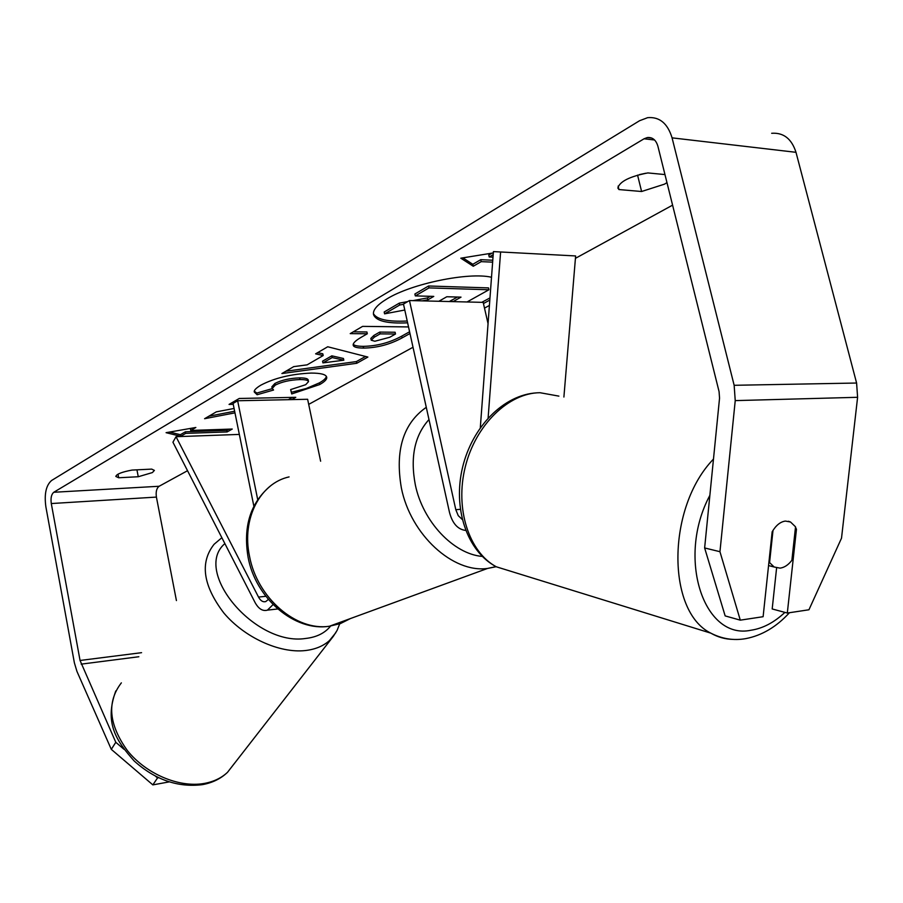 <?xml version="1.0" encoding="UTF-8"?>
<svg xmlns="http://www.w3.org/2000/svg" width="903" height="903" viewBox="0 0 903 903"><rect width="100%" height="100%" fill="white"/><g stroke="black" fill="none" stroke-linecap="round" stroke-linejoin="round"><path stroke-width="1.35" d="M268.372 599.457L265.742 601.579C262.999 602.335 260.595 600.845 258.529 597.086L176.029 436.702L172.936 442.21L254.996 602.403C258.551 608.882 262.694 611.455 267.412 610.146L273.056 604.581M320.621 461.207L307.63 399.273L237.647 400.763L233.064 403.438L253.867 506.211M257.705 499.607L237.647 400.763M176.029 436.702L239.329 434.411M481.773 302.336L489.979 297.911M483.444 303.532L489.81 300.078M491.514 277.266C468.792 271.814 411.192 283.734 386.856 298.949C377.082 304.898 372.646 310.113 373.537 314.594C375.987 321.039 387.353 323.782 407.614 322.822M672.588 205.15L575.425 258.348M489.415 305.44L484.493 308.126M413.01 347.26L308.702 404.375M187.531 470.711L159.12 486.265C156.58 488.218 155.677 491.83 156.411 497.09L176.424 600.574M704.633 547.952L719.951 551.699L740.291 620.158L725.154 615.902L704.633 547.952L719.544 398.144L719.081 391.642L657.892 146.207C656.007 139.954 652.485 137.064 647.338 137.549L644.053 138.791L53.774 492.27C51.381 494.291 50.545 498.05 51.29 503.547L80.051 660.465L115.787 742.289L124.027 749.321M234.08 408.461L216.336 411.847L204.586 418.71L234.972 412.852M291.68 399.611L295.778 397.32L239.239 398.471L229.057 404.42L233.245 404.33M307.144 364.846L323.184 355.545L315.61 353.841L327.733 346.763L367.882 357.057L356.741 363.288L281.894 373.549L293.746 366.618L307.144 364.846M666.978 182.62L664.484 184.156L641.604 191.504L618.973 189.562L617.855 188.05C619.616 181.537 629.617 176.491 647.846 172.924L664.969 174.572M118.677 477.766L138.261 476.739L152.404 472.574L154.39 470.407L151.727 469.108L132.019 470.079C121.939 471.976 116.543 474.086 115.832 476.434L118.677 477.766L118 474.165M180.69 436.284L166.084 432.672L195.849 427.48L190.747 430.438L232.24 429.049L227.093 431.939L185.702 433.372L180.69 436.284L180.386 434.704L169.685 432.04M491.988 253.133L488.771 255.007L489.223 256.983L493.196 254.669M489.223 256.983L493.015 257.152M493.331 252.919L460.812 258.19L473.274 266.25L481.209 261.644L492.643 262.152M409.973 333.512L402.083 337.914C390.028 344.449 377.24 347.836 363.695 348.095L363.537 348.095C357.001 348.027 353.558 347.068 353.197 345.217C352.847 343.23 355.522 340.589 361.223 337.27L367.307 333.771L350.217 333.625L362.6 326.378L408.517 326.931M257.129 394.735L254.33 392.083C253.732 390.457 255.91 388.155 260.877 385.152C274.546 377.996 291.308 373.966 311.151 373.074L311.309 373.074C320.881 373.097 326.006 374.463 326.683 377.161C327.146 379.17 324.82 381.63 319.73 384.543L291.714 393.945L290.642 389.588L305.711 384.689L308.533 381.608C308.126 380.242 305.316 379.565 300.101 379.565L299.931 379.576C290.134 379.915 281.905 381.766 275.257 385.129L272.198 388.493L273.564 390.028L257.129 394.735L256.791 393.076L254.319 391.191M138.261 476.739L136.94 469.842M645.871 173.218L639.324 174.629M641.604 191.504L637.563 175.114M719.951 551.699L735.234 400.616L734.15 385.299L672.069 137.854C667.656 123.395 659.529 116.656 647.665 117.661L639.572 120.72L51.606 480.475C46.064 485.261 44.145 494.009 45.861 506.741L74.385 662.858L76.947 671.403L111.306 749.366L115.787 742.289M776.603 567.931L772.189 608.961L787.314 613.035L808.941 609.773L841.517 538.165L857.602 397.297L856.597 383.03L795.995 152.314C791.66 138.791 783.556 132.448 771.67 133.283M155.621 776.309L157.54 777.946L152.844 784.888L111.306 749.366M152.844 784.888L169.098 781.908M157.54 777.946L158.567 777.765M790.441 521.99L785.418 521.076C780.384 521.753 775.97 525.332 772.155 531.799L763.114 616.704L740.291 620.158M787.314 613.035L796.457 529.293L795.498 527.183M795.295 529.034L796.457 529.293M618.973 189.562L618.126 186.097M373.402 313.589C376.709 319.459 387.974 321.942 407.219 321.016M407.704 301.591L399.295 303.137L384.181 311.998L384.588 313.849L399.702 305.011L403.528 304.311M412.84 300.643L427.412 297.945L430.257 296.297M427.412 297.945L427.83 299.819L433.767 296.398L415.312 295.902L414.883 294.006L428.564 285.991L488.489 287.899L488.918 289.761L467.043 301.974M428.564 285.991L428.993 287.899L488.918 289.761M415.312 295.902L428.993 287.899M399.295 303.137L399.702 305.011M422.141 300.868L427.83 299.819M404.792 310.022L384.588 313.849M191.481 428.236L190.431 428.857L190.747 430.438M185.702 433.372L185.386 431.792L226.788 430.381L227.093 431.939M226.788 430.381L228.956 429.151M185.386 431.792L180.386 434.704M462.9 257.852L472.822 264.297L480.757 259.68L481.209 261.644M480.757 259.68L492.778 260.233M472.822 264.297L473.274 266.25M317.687 352.633L322.811 353.795L323.184 355.545M365.534 356.459L356.369 361.584L356.741 363.288M356.369 361.584L285.845 371.235M343.817 360.207L343.456 358.48L331.819 355.838L322.563 361.166L322.924 362.893L343.817 360.207L332.191 357.577L322.924 362.893M331.819 355.838L332.191 357.577M409.59 331.751L401.7 336.164C389.656 342.711 376.856 346.097 363.322 346.346L363.153 346.346C357.633 346.3 354.326 345.601 353.231 344.246M353.254 331.841L366.911 331.977L367.307 333.771M395.491 334.008L395.108 332.236L379.723 332.09L373.876 335.442L370.84 338.422L371.223 340.194L374.847 341.244L389.69 337.293L395.491 334.008L380.107 333.884L374.26 337.214L371.223 340.194M379.723 332.09L380.107 333.884M208.886 416.204L234.645 411.237M232.003 402.693L234.43 402.636M288.317 399.69L292.414 397.388M326.355 376.382C326.062 378.244 323.737 380.411 319.38 382.895L306.207 388.516L291.376 392.297L291.714 393.945M291.376 392.297L290.698 389.577M308.533 381.608L308.183 379.937C307.765 378.56 304.954 377.883 299.751 377.883L299.582 377.883C289.773 378.222 281.555 380.084 274.907 383.448L271.859 386.811L272.198 388.493M272.243 388.64L256.791 393.076M453.046 301.625L461.015 297.132L446.804 296.748L438.847 301.275M449.322 301.534L457.494 297.031M480.306 427.695L493.422 251.598L575.629 255.944L563.901 397.027M500.589 252.208L488.117 417.987M462.223 519.417L458.25 515.658L455.801 509.676L409.477 300.552L483.184 302.37L488.06 323.692M465.643 530.422C457.776 529.463 452.392 523.424 449.468 512.306L403.472 304.063L409.477 300.552M493.422 251.598L575.629 255.944M773.002 530.4L769.57 562.58L774.164 567.005L780.068 568.134C784.38 567.569 788.319 564.951 791.886 560.289L795.532 526.821L790.565 522.047M769.57 562.58L768.893 562.411M790.373 521.957L788.421 521.257M258.529 597.086L265.832 596.296M234.69 763.046L227.488 772.347C221.258 778.172 213.311 781.896 203.672 783.544C178.704 787.755 146.105 773.882 127.47 750.698C108.71 724.522 106.678 701.913 121.363 682.86M221.856 537.703L214.079 544.295C199.687 562.625 202.972 585.562 223.933 613.103C244.645 637.62 279.501 653.467 305.304 650.555C315.271 649.415 323.33 646.074 329.493 640.532L335.871 632.608M330.577 626.072C324.956 633.093 316.637 637.225 305.632 638.466C255.041 646.413 192.305 571.204 224.87 543.595M644.053 138.791L654.573 139.988M53.774 492.27L159.12 486.265M81.157 664.145L138.836 656.741M80.051 660.465L141.568 652.677M51.29 503.547L156.411 497.09M735.234 400.616L857.602 397.297M734.15 385.299L856.597 383.03M672.069 137.854L795.995 152.314M363.153 346.346L363.537 348.095M401.7 336.164L402.083 337.914M363.322 346.346L363.695 348.095M373.876 335.442L374.26 337.214M319.38 382.895L319.73 384.543M299.751 377.883L300.101 379.565M299.582 377.883L299.931 379.576M274.907 383.448L275.257 385.129M451.692 300.315L451.985 301.602M455.801 509.676L460.304 509.337M496.165 566.723L487.552 568.438C453.058 573.36 410.673 534.79 401.383 488.06C394.904 450.383 403.201 423.473 426.272 407.321M428.981 419.568C414.635 435.438 410.086 457.189 415.324 484.821C422.864 521.697 453.543 554.036 482.225 556.417M289.073 476.908C260.087 483.218 241.485 518.751 249.499 556.135C257.095 597.876 296.319 631.468 329.471 626.219L340.431 623.578L350.409 618.566M732.988 639.392C725.132 639.222 717.75 637.134 710.83 633.15C666.391 611.478 666.651 507.396 713.472 459.096M709.86 495.375C676.268 557.885 703.832 640.351 750.901 630.249C762.798 628.477 774.131 622.528 784.899 612.392M558.889 396.124L540.005 392.715C508.694 392.828 475.644 424.839 465.316 466.727C454.762 508.558 468.883 552.038 496.3 566.791L515.681 572.784M277.718 608.961L267.412 610.146M339.709 623.838L337.101 630.384L333.331 636.322L227.488 772.347C220.761 778.758 212.352 782.867 202.238 784.673C177.789 787.653 155.102 779.763 134.197 760.992C116.837 741.352 103.868 723.416 115.798 690.93M651.752 138.057L647.338 137.549M270.482 485.938C250.447 502.768 242.975 526.539 248.088 557.253C255.515 598.271 294.502 631.942 329.471 626.219L487.552 568.438L496.018 566.644M536.709 392.861C503.682 394.701 472.28 426.747 462.562 467.393C452.798 507.858 466.512 551.078 496.3 566.791L710.83 633.15C722.061 638.918 733.676 640.746 745.652 638.647C761.884 635.543 776.478 626.896 789.436 612.719M768.566 565.56L774.164 567.005"/></g></svg>
